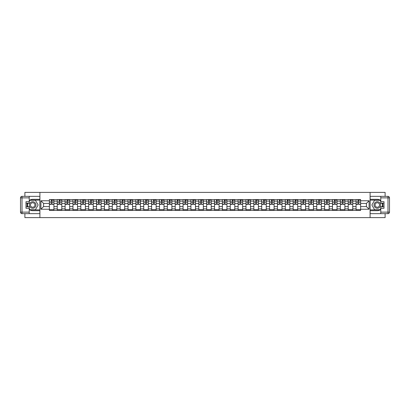 <?xml version="1.0" encoding="UTF-8"?>
<svg xmlns="http://www.w3.org/2000/svg" width="410" height="410" viewBox="0 0 410 410"><rect width="100%" height="100%" fill="white"/><g stroke="black" fill="none" stroke-linecap="round" stroke-linejoin="round"><path stroke-width="0.61" d="M24.887 213.646L24.887 217.602L385.113 217.602L385.113 213.646M385.113 196.354L385.113 192.398L24.887 192.398L24.887 196.354M57.246 210.417L57.246 201.12L53.92 201.12L53.92 210.417M53.92 201.12L53.92 199.583M57.246 201.12L57.246 199.583M61.787 199.583L61.787 210.417M65.113 210.417L65.113 199.583M69.649 199.583L69.649 210.417M72.975 210.417L72.975 199.583M77.516 199.583L77.516 210.417M80.842 210.417L80.842 199.583M85.377 199.583L85.377 210.417M88.704 210.417L88.704 199.583M93.239 199.583L93.239 210.417M96.57 210.417L96.57 199.583M101.106 199.583L101.106 210.417M104.432 210.417L104.432 199.583M108.968 199.583L108.968 210.417M112.294 210.417L112.294 199.583M116.835 199.583L116.835 210.417M120.161 210.417L120.161 199.583M124.696 199.583L124.696 210.417M128.023 210.417L128.023 199.583M132.563 199.583L132.563 210.417M135.889 210.417L135.889 199.583M140.425 199.583L140.425 210.417M143.751 210.417L143.751 199.583M148.287 199.583L148.287 210.417M151.618 210.417L151.618 199.583M156.154 199.583L156.154 210.417M159.48 210.417L159.48 199.583M164.015 199.583L164.015 210.417M167.341 210.417L167.341 199.583M171.882 199.583L171.882 210.417M175.208 210.417L175.208 199.583M179.744 199.583L179.744 210.417M183.07 210.417L183.07 199.583M187.611 199.583L187.611 210.417M190.937 210.417L190.937 199.583M195.473 199.583L195.473 210.417M198.799 210.417L198.799 199.583M203.334 199.583L203.334 210.417M206.666 210.417L206.666 199.583M211.201 199.583L211.201 210.417M214.527 210.417L214.527 199.583M219.063 199.583L219.063 210.417M222.389 210.417L222.389 199.583M226.93 199.583L226.93 210.417M230.256 210.417L230.256 199.583M234.792 199.583L234.792 210.417M238.118 210.417L238.118 199.583M242.658 199.583L242.658 210.417M245.985 210.417L245.985 199.583M250.52 199.583L250.52 210.417M253.846 210.417L253.846 199.583M258.382 199.583L258.382 210.417M261.713 210.417L261.713 199.583M266.249 199.583L266.249 210.417M269.575 210.417L269.575 199.583M274.111 199.583L274.111 210.417M277.437 210.417L277.437 199.583M281.978 199.583L281.978 210.417M285.304 210.417L285.304 199.583M289.839 199.583L289.839 210.417M293.165 210.417L293.165 199.583M297.706 199.583L297.706 210.417M301.032 210.417L301.032 199.583M305.568 199.583L305.568 210.417M308.894 210.417L308.894 199.583M313.43 199.583L313.43 210.417M316.761 210.417L316.761 199.583M321.296 199.583L321.296 210.417M324.623 210.417L324.623 199.583M329.158 199.583L329.158 210.417M332.484 210.417L332.484 199.583M337.025 199.583L337.025 210.417M340.351 210.417L340.351 199.583M344.887 199.583L344.887 210.417M348.213 210.417L348.213 199.583M352.754 199.583L352.754 210.417M356.08 210.417L356.08 199.583M356.08 206.563L352.754 206.563M348.213 206.563L344.887 206.563M340.351 206.563L337.025 206.563M332.484 206.563L329.158 206.563M324.623 206.563L321.296 206.563M316.761 206.563L313.43 206.563M308.894 206.563L305.568 206.563M301.032 206.563L297.706 206.563M293.165 206.563L289.839 206.563M285.304 206.563L281.978 206.563M277.437 206.563L274.111 206.563M269.575 206.563L266.249 206.563M261.713 206.563L258.382 206.563M253.846 206.563L250.52 206.563M245.985 206.563L242.658 206.563M238.118 206.563L234.792 206.563M230.256 206.563L226.93 206.563M222.389 206.563L219.063 206.563M214.527 206.563L211.201 206.563M206.666 206.563L203.334 206.563M198.799 206.563L195.473 206.563M190.937 206.563L187.611 206.563M183.07 206.563L179.744 206.563M175.208 206.563L171.882 206.563M167.341 206.563L164.015 206.563M159.48 206.563L156.154 206.563M151.618 206.563L148.287 206.563M143.751 206.563L140.425 206.563M135.889 206.563L132.563 206.563M128.023 206.563L124.696 206.563M120.161 206.563L116.835 206.563M112.294 206.563L108.968 206.563M104.432 206.563L101.106 206.563M96.57 206.563L93.239 206.563M88.704 206.563L85.377 206.563M80.842 206.563L77.516 206.563M72.975 206.563L69.649 206.563M65.113 206.563L61.787 206.563M57.246 206.563L53.92 206.563M356.08 203.437L352.754 203.437M348.213 203.437L344.887 203.437M340.351 203.437L337.025 203.437M332.484 203.437L329.158 203.437M324.623 203.437L321.296 203.437M316.761 203.437L313.43 203.437M308.894 203.437L305.568 203.437M301.032 203.437L297.706 203.437M293.165 203.437L289.839 203.437M285.304 203.437L281.978 203.437M277.437 203.437L274.111 203.437M269.575 203.437L266.249 203.437M261.713 203.437L258.382 203.437M253.846 203.437L250.52 203.437M245.985 203.437L242.658 203.437M238.118 203.437L234.792 203.437M230.256 203.437L226.93 203.437M222.389 203.437L219.063 203.437M214.527 203.437L211.201 203.437M206.666 203.437L203.334 203.437M198.799 203.437L195.473 203.437M190.937 203.437L187.611 203.437M183.07 203.437L179.744 203.437M175.208 203.437L171.882 203.437M167.341 203.437L164.015 203.437M159.48 203.437L156.154 203.437M151.618 203.437L148.287 203.437M143.751 203.437L140.425 203.437M135.889 203.437L132.563 203.437M128.023 203.437L124.696 203.437M120.161 203.437L116.835 203.437M112.294 203.437L108.968 203.437M104.432 203.437L101.106 203.437M96.57 203.437L93.239 203.437M88.704 203.437L85.377 203.437M80.842 203.437L77.516 203.437M72.975 203.437L69.649 203.437M65.113 203.437L61.787 203.437M57.246 203.437L53.92 203.437M43.588 206.563L49.384 206.563L49.384 203.437L43.588 203.437L43.588 206.563L40.918 209.233L40.918 200.767L49.384 200.767L49.384 203.437M360.615 203.437L360.615 206.563L366.412 206.563L366.412 203.437L360.615 203.437L360.615 199.583L49.384 199.583L49.384 200.767M360.615 200.767L369.082 200.767L369.082 209.233L360.615 209.233L360.615 206.563M49.384 206.563L49.384 210.417L360.615 210.417L360.615 209.233M49.384 209.233L40.918 209.233M370.092 217.602L370.092 192.398M39.908 217.602L39.908 192.398M53.92 209.664L49.384 209.664M51.224 200.336L52.08 200.336M61.787 209.664L57.246 209.664M59.091 200.336L59.947 200.336M69.649 209.664L65.113 209.664M66.953 200.336L67.809 200.336M77.516 209.664L72.975 209.664M74.815 200.336L75.676 200.336M85.377 209.664L80.842 209.664M82.682 200.336L83.537 200.336M93.239 209.664L88.704 209.664M90.543 200.336L91.399 200.336M101.106 209.664L96.57 209.664M98.41 200.336L99.266 200.336M108.968 209.664L104.432 209.664M106.272 200.336L107.128 200.336M116.835 209.664L112.294 209.664M114.134 200.336L114.995 200.336M124.696 209.664L120.161 209.664M122.001 200.336L122.856 200.336M132.563 209.664L128.023 209.664M129.862 200.336L130.723 200.336M140.425 209.664L135.889 209.664M137.729 200.336L138.585 200.336M148.287 209.664L143.751 209.664M145.591 200.336L146.447 200.336M156.154 209.664L151.618 209.664M153.458 200.336L154.314 200.336M164.015 209.664L159.48 209.664M161.32 200.336L162.175 200.336M171.882 209.664L167.341 209.664M169.181 200.336L170.042 200.336M179.744 209.664L175.208 209.664M177.048 200.336L177.904 200.336M187.611 209.664L183.07 209.664M184.91 200.336L185.771 200.336M195.473 209.664L190.937 209.664M192.777 200.336L193.633 200.336M203.334 209.664L198.799 209.664M200.639 200.336L201.494 200.336M211.201 209.664L206.666 209.664M208.505 200.336L209.361 200.336M219.063 209.664L214.527 209.664M216.367 200.336L217.223 200.336M226.93 209.664L222.389 209.664M224.229 200.336L225.09 200.336M234.792 209.664L230.256 209.664M232.096 200.336L232.952 200.336M242.658 209.664L238.118 209.664M239.958 200.336L240.819 200.336M250.52 209.664L245.985 209.664M247.824 200.336L248.68 200.336M258.382 209.664L253.846 209.664M255.686 200.336L256.542 200.336M266.249 209.664L261.713 209.664M263.553 200.336L264.409 200.336M274.111 209.664L269.575 209.664M271.415 200.336L272.271 200.336M281.978 209.664L277.437 209.664M279.277 200.336L280.138 200.336M289.839 209.664L285.304 209.664M287.143 200.336L287.999 200.336M297.706 209.664L293.165 209.664M295.005 200.336L295.866 200.336M305.568 209.664L301.032 209.664M302.872 200.336L303.728 200.336M313.43 209.664L308.894 209.664M310.734 200.336L311.59 200.336M321.296 209.664L316.761 209.664M318.601 200.336L319.457 200.336M329.158 209.664L324.623 209.664M326.462 200.336L327.318 200.336M337.025 209.664L332.484 209.664M334.324 200.336L335.185 200.336M344.887 209.664L340.351 209.664M342.191 200.336L343.047 200.336M352.754 209.664L348.213 209.664M350.053 200.336L350.909 200.336M360.615 209.664L356.08 209.664M357.92 200.336L358.776 200.336M40.918 200.767L43.588 203.437M366.412 206.563L369.082 209.233M366.412 203.437L369.082 200.767M52.08 204.247L53.894 204.421L52.08 204.421L52.08 199.629L53.894 199.629L52.89 199.629M53.894 204.247L53.894 199.629M51.224 200.285L52.08 200.285M52.89 200.285L53.244 200.285M50.42 199.629L49.41 199.629L49.41 204.421L51.224 204.421L51.224 199.629L50.491 199.629M49.41 199.629L52.813 199.629M59.947 204.247L61.761 204.421L59.947 204.421L59.947 199.629L61.761 199.629L60.752 199.629M61.761 204.247L61.761 199.629M59.091 200.285L59.947 200.285M60.752 200.285L61.105 200.285M58.281 199.629L57.272 199.629L57.272 204.421L59.091 204.421L59.091 199.629L58.358 199.629M57.272 199.629L60.675 199.629M67.809 204.247L69.623 204.421L67.809 204.421L67.809 199.629L69.623 199.629L68.619 199.629M69.623 204.247L69.623 199.629M66.953 200.285L67.809 200.285M68.619 200.285L68.967 200.285M66.148 199.629L65.139 199.629L65.139 204.421L66.953 204.421L66.953 199.629L66.22 199.629M65.139 199.629L68.542 199.629M29.223 209.479A5.673 5.673 0 0 0 32.697 210.673L39.857 210.673L39.857 213.646L22.012 213.646A1.512 1.512 0 0 1 20.5 212.134L20.5 197.866A1.512 1.512 0 0 1 22.012 196.354L29.223 196.354L29.223 203.211L25.994 203.211M29.223 196.354L39.857 196.354L39.857 199.327L32.697 199.327A5.673 5.673 0 0 0 29.223 200.521M27.316 203.211A5.673 5.673 0 0 0 27.316 206.789M39.857 210.673L39.857 199.327M25.994 206.789L29.223 206.789L29.223 213.646M29.223 201.699L25.994 201.699L25.994 208.3L29.223 208.3M39.857 200.136L29.889 200.136L29.223 201.295M29.223 208.705L29.889 209.864L39.857 209.864M28.116 203.211L27.081 205L28.116 206.789M380.777 200.521A5.673 5.673 0 0 0 377.303 199.327L370.143 199.327L370.143 196.354L387.988 196.354A1.512 1.512 0 0 1 389.5 197.866L389.5 212.134A1.512 1.512 0 0 1 387.988 213.646L380.777 213.646L380.777 206.789L384.006 206.789M380.777 213.646L370.143 213.646L370.143 210.673L377.303 210.673A5.673 5.673 0 0 0 380.777 209.479M382.684 206.789A5.673 5.673 0 0 0 382.684 203.211M370.143 199.327L370.143 210.673M384.006 203.211L380.777 203.211L380.777 196.354M380.777 208.3L384.006 208.3L384.006 201.699L380.777 201.699M370.143 209.864L380.111 209.864L380.777 208.705M380.777 201.295L380.111 200.136L370.143 200.136M381.884 206.789L382.919 205L381.884 203.211M29.423 205A3.275 3.275 0 0 0 32.697 208.275A3.275 3.275 0 0 0 35.977 205A3.275 3.275 0 0 0 32.697 201.725A3.275 3.275 0 0 0 29.423 205M30.458 205A2.245 2.245 0 0 0 32.697 207.245A2.245 2.245 0 0 0 34.942 205A2.245 2.245 0 0 0 32.697 202.755A2.245 2.245 0 0 0 30.458 205M29.223 201.597L29.976 200.285L35.419 200.285L38.14 205L35.419 209.715L29.976 209.715L29.223 208.403M28.29 206.789L27.255 205L28.29 203.211M374.022 205A3.275 3.275 0 0 0 377.303 208.275A3.275 3.275 0 0 0 380.577 205A3.275 3.275 0 0 0 377.303 201.725A3.275 3.275 0 0 0 374.022 205M375.058 205A2.245 2.245 0 0 0 377.303 207.245A2.245 2.245 0 0 0 379.542 205A2.245 2.245 0 0 0 377.303 202.755A2.245 2.245 0 0 0 375.058 205M380.777 208.403L380.024 209.715L374.581 209.715L371.86 205L374.581 200.285L380.024 200.285L380.777 201.597M381.71 203.211L382.745 205L381.71 206.789M75.676 204.247L77.49 204.421L75.676 204.421L75.676 199.629L77.49 199.629L76.48 199.629M77.49 204.247L77.49 199.629M74.815 200.285L75.676 200.285M76.48 200.285L76.834 200.285M74.01 199.629L73 199.629L73 204.421L74.815 204.421L74.815 199.629L74.087 199.629M73 199.629L76.403 199.629M83.537 204.247L85.352 204.421L83.537 204.421L83.537 199.629L85.352 199.629L84.342 199.629M85.352 204.247L85.352 199.629M82.682 200.285L83.537 200.285M84.342 200.285L84.696 200.285M81.872 199.629L80.867 199.629L80.867 204.421L82.682 204.421L82.682 199.629L81.949 199.629M80.867 199.629L84.27 199.629M91.399 204.247L93.219 204.421L91.399 204.421L91.399 199.629L93.219 199.629L92.209 199.629M93.219 204.247L93.219 199.629M90.543 200.285L91.399 200.285M92.209 200.285L92.563 200.285M89.739 199.629L88.729 199.629L88.729 204.421L90.543 204.421L90.543 199.629L89.816 199.629M88.729 199.629L92.132 199.629M99.266 204.247L101.08 204.421L99.266 204.421L99.266 199.629L101.08 199.629L100.071 199.629M101.08 204.247L101.08 199.629M98.41 200.285L99.266 200.285M100.071 200.285L100.424 200.285M97.6 199.629L96.596 199.629L96.596 204.421L98.41 204.421L98.41 199.629L97.677 199.629M96.596 199.629L99.994 199.629M107.128 204.247L108.942 204.421L107.128 204.421L107.128 199.629L108.942 199.629L107.938 199.629M108.942 204.247L108.942 199.629M106.272 200.285L107.128 200.285M107.938 200.285L108.291 200.285M105.467 199.629L104.458 199.629L104.458 204.421L106.272 204.421L106.272 199.629L105.539 199.629M104.458 199.629L107.861 199.629M114.995 204.247L116.809 204.421L114.995 204.421L114.995 199.629L116.809 199.629L115.799 199.629M116.809 204.247L116.809 199.629M114.134 200.285L114.995 200.285M115.799 200.285L116.153 200.285M113.329 199.629L112.319 199.629L112.319 204.421L114.134 204.421L114.134 199.629L113.406 199.629M112.319 199.629L115.722 199.629M122.856 204.247L124.671 204.421L122.856 204.421L122.856 199.629L124.671 199.629L123.666 199.629M124.671 204.247L124.671 199.629M122.001 200.285L122.856 200.285M123.666 200.285L124.015 200.285M121.196 199.629L120.186 199.629L120.186 204.421L122.001 204.421L122.001 199.629L121.268 199.629M120.186 199.629L123.589 199.629M130.723 204.247L132.538 204.421L130.723 204.421L130.723 199.629L132.538 199.629L131.528 199.629M132.538 204.247L132.538 199.629M129.862 200.285L130.723 200.285M131.528 200.285L131.882 200.285M129.058 199.629L128.048 199.629L128.048 204.421L129.862 204.421L129.862 199.629L129.135 199.629M128.048 199.629L131.451 199.629M138.585 204.247L140.399 204.421L138.585 204.421L138.585 199.629L140.399 199.629L139.39 199.629M140.399 204.247L140.399 199.629M137.729 200.285L138.585 200.285M139.39 200.285L139.743 200.285M136.919 199.629L135.915 199.629L135.915 204.421L137.729 204.421L137.729 199.629L136.996 199.629M135.915 199.629L139.318 199.629M146.447 204.247L148.266 204.421L146.447 204.421L146.447 199.629L148.266 199.629L147.257 199.629M148.266 204.247L148.266 199.629M145.591 200.285L146.447 200.285M147.257 200.285L147.61 200.285M144.786 199.629L143.777 199.629L143.777 204.421L145.591 204.421L145.591 199.629L144.863 199.629M143.777 199.629L147.18 199.629M154.314 204.247L156.128 204.421L154.314 204.421L154.314 199.629L156.128 199.629L155.118 199.629M156.128 204.247L156.128 199.629M153.458 200.285L154.314 200.285M155.118 200.285L155.472 200.285M152.648 199.629L151.644 199.629L151.644 204.421L153.458 204.421L153.458 199.629L152.725 199.629M151.644 199.629L155.041 199.629M162.175 204.247L163.99 204.421L162.175 204.421L162.175 199.629L163.99 199.629L162.985 199.629M163.99 204.247L163.99 199.629M161.32 200.285L162.175 200.285M162.985 200.285L163.334 200.285M160.515 199.629L159.505 199.629L159.505 204.421L161.32 204.421L161.32 199.629L160.587 199.629M159.505 199.629L162.908 199.629M170.042 204.247L171.857 204.421L170.042 204.421L170.042 199.629L171.857 199.629L170.847 199.629M171.857 204.247L171.857 199.629M169.181 200.285L170.042 200.285M170.847 200.285L171.201 200.285M168.377 199.629L167.367 199.629L167.367 204.421L169.181 204.421L169.181 199.629L168.454 199.629M167.367 199.629L170.77 199.629M177.904 204.247L179.718 204.421L177.904 204.421L177.904 199.629L179.718 199.629L178.709 199.629M179.718 204.247L179.718 199.629M177.048 200.285L177.904 200.285M178.709 200.285L179.062 200.285M176.244 199.629L175.234 199.629L175.234 204.421L177.048 204.421L177.048 199.629L176.315 199.629M175.234 199.629L178.637 199.629M185.771 204.247L187.585 204.421L185.771 204.421L185.771 199.629L187.585 199.629L186.576 199.629M187.585 204.247L187.585 199.629M184.91 200.285L185.771 200.285M186.576 200.285L186.929 200.285M184.105 199.629L183.096 199.629L183.096 204.421L184.91 204.421L184.91 199.629L184.182 199.629M183.096 199.629L186.499 199.629M193.633 204.247L195.447 204.421L193.633 204.421L193.633 199.629L195.447 199.629L194.437 199.629M195.447 204.247L195.447 199.629M192.777 200.285L193.633 200.285M194.437 200.285L194.791 200.285M191.967 199.629L190.963 199.629L190.963 204.421L192.777 204.421L192.777 199.629L192.044 199.629M190.963 199.629L194.366 199.629M201.494 204.247L203.309 204.421L201.494 204.421L201.494 199.629L203.309 199.629L202.304 199.629M203.309 204.247L203.309 199.629M200.639 200.285L201.494 200.285M202.304 200.285L202.658 200.285M199.834 199.629L198.824 199.629L198.824 204.421L200.639 204.421L200.639 199.629L199.911 199.629M198.824 199.629L202.227 199.629M209.361 204.247L211.176 204.421L209.361 204.421L209.361 199.629L211.176 199.629L210.166 199.629M211.176 204.247L211.176 199.629M208.505 200.285L209.361 200.285M210.166 200.285L210.52 200.285M207.696 199.629L206.691 199.629L206.691 204.421L208.505 204.421L208.505 199.629L207.773 199.629M206.691 199.629L210.089 199.629M217.223 204.247L219.037 204.421L217.223 204.421L217.223 199.629L219.037 199.629L218.033 199.629M219.037 204.247L219.037 199.629M216.367 200.285L217.223 200.285M218.033 200.285L218.381 200.285M215.563 199.629L214.553 199.629L214.553 204.421L216.367 204.421L216.367 199.629L215.634 199.629M214.553 199.629L217.956 199.629M225.09 204.247L226.904 204.421L225.09 204.421L225.09 199.629L226.904 199.629L225.895 199.629M226.904 204.247L226.904 199.629M224.229 200.285L225.09 200.285M225.895 200.285L226.248 200.285M223.424 199.629L222.415 199.629L222.415 204.421L224.229 204.421L224.229 199.629L223.501 199.629M222.415 199.629L225.818 199.629M232.952 204.247L234.766 204.421L232.952 204.421L232.952 199.629L234.766 199.629L233.756 199.629M234.766 204.247L234.766 199.629M232.096 200.285L232.952 200.285M233.756 200.285L234.11 200.285M231.291 199.629L230.282 199.629L230.282 204.421L232.096 204.421L232.096 199.629L231.363 199.629M230.282 199.629L233.685 199.629M240.819 204.247L242.633 204.421L240.819 204.421L240.819 199.629L242.633 199.629L241.623 199.629M242.633 204.247L242.633 199.629M239.958 200.285L240.819 200.285M241.623 200.285L241.977 200.285M239.153 199.629L238.143 199.629L238.143 204.421L239.958 204.421L239.958 199.629L239.23 199.629M238.143 199.629L241.546 199.629M248.68 204.247L250.495 204.421L248.68 204.421L248.68 199.629L250.495 199.629L249.485 199.629M250.495 204.247L250.495 199.629M247.824 200.285L248.68 200.285M249.485 200.285L249.839 200.285M247.015 199.629L246.01 199.629L246.01 204.421L247.824 204.421L247.824 199.629L247.092 199.629M246.01 199.629L249.413 199.629M256.542 204.247L258.356 204.421L256.542 204.421L256.542 199.629L258.356 199.629L257.352 199.629M258.356 204.247L258.356 199.629M255.686 200.285L256.542 200.285M257.352 200.285L257.705 200.285M254.882 199.629L253.872 199.629L253.872 204.421L255.686 204.421L255.686 199.629L254.958 199.629M253.872 199.629L257.275 199.629M264.409 204.247L266.223 204.421L264.409 204.421L264.409 199.629L266.223 199.629L265.214 199.629M266.223 204.247L266.223 199.629M263.553 200.285L264.409 200.285M265.214 200.285L265.567 200.285M262.743 199.629L261.734 199.629L261.734 204.421L263.553 204.421L263.553 199.629L262.82 199.629M261.734 199.629L265.137 199.629M272.271 204.247L274.085 204.421L272.271 204.421L272.271 199.629L274.085 199.629L273.08 199.629M274.085 204.247L274.085 199.629M271.415 200.285L272.271 200.285M273.08 200.285L273.429 200.285M270.61 199.629L269.601 199.629L269.601 204.421L271.415 204.421L271.415 199.629L270.682 199.629M269.601 199.629L273.004 199.629M280.138 204.247L281.952 204.421L280.138 204.421L280.138 199.629L281.952 199.629L280.942 199.629M281.952 204.247L281.952 199.629M279.277 200.285L280.138 200.285M280.942 200.285L281.296 200.285M278.472 199.629L277.462 199.629L277.462 204.421L279.277 204.421L279.277 199.629L278.549 199.629M277.462 199.629L280.865 199.629M287.999 204.247L289.814 204.421L287.999 204.421L287.999 199.629L289.814 199.629L288.804 199.629M289.814 204.247L289.814 199.629M287.143 200.285L287.999 200.285M288.804 200.285L289.158 200.285M286.334 199.629L285.329 199.629L285.329 204.421L287.143 204.421L287.143 199.629L286.411 199.629M285.329 199.629L288.732 199.629M295.866 204.247L297.68 204.421L295.866 204.421L295.866 199.629L297.68 199.629L296.671 199.629M297.68 204.247L297.68 199.629M295.005 200.285L295.866 200.285M296.671 200.285L297.024 200.285M294.201 199.629L293.191 199.629L293.191 204.421L295.005 204.421L295.005 199.629L294.277 199.629M293.191 199.629L296.594 199.629M303.728 204.247L305.542 204.421L303.728 204.421L303.728 199.629L305.542 199.629L304.533 199.629M305.542 204.247L305.542 199.629M302.872 200.285L303.728 200.285M304.533 200.285L304.886 200.285M302.062 199.629L301.058 199.629L301.058 204.421L302.872 204.421L302.872 199.629L302.139 199.629M301.058 199.629L304.461 199.629M311.59 204.247L313.404 204.421L311.59 204.421L311.59 199.629L313.404 199.629L312.399 199.629M313.404 204.247L313.404 199.629M310.734 200.285L311.59 200.285M312.399 200.285L312.753 200.285M309.929 199.629L308.92 199.629L308.92 204.421L310.734 204.421L310.734 199.629L310.006 199.629M308.92 199.629L312.323 199.629M319.457 204.247L321.271 204.421L319.457 204.421L319.457 199.629L321.271 199.629L320.261 199.629M321.271 204.247L321.271 199.629M318.601 200.285L319.457 200.285M320.261 200.285L320.615 200.285M317.791 199.629L316.781 199.629L316.781 204.421L318.601 204.421L318.601 199.629L317.868 199.629M316.781 199.629L320.184 199.629M327.318 204.247L329.133 204.421L327.318 204.421L327.318 199.629L329.133 199.629L328.128 199.629M329.133 204.247L329.133 199.629M326.462 200.285L327.318 200.285M328.128 200.285L328.477 200.285M325.658 199.629L324.648 199.629L324.648 204.421L326.462 204.421L326.462 199.629L325.73 199.629M324.648 199.629L328.051 199.629M335.185 204.247L336.999 204.421L335.185 204.421L335.185 199.629L336.999 199.629L335.99 199.629M336.999 204.247L336.999 199.629M334.324 200.285L335.185 200.285M335.99 200.285L336.343 200.285M333.52 199.629L332.51 199.629L332.51 204.421L334.324 204.421L334.324 199.629L333.596 199.629M332.51 199.629L335.913 199.629M343.047 204.247L344.861 204.421L343.047 204.421L343.047 199.629L344.861 199.629L343.852 199.629M344.861 204.247L344.861 199.629M342.191 200.285L343.047 200.285M343.852 200.285L344.205 200.285M341.381 199.629L340.377 199.629L340.377 204.421L342.191 204.421L342.191 199.629L341.458 199.629M340.377 199.629L343.78 199.629M350.909 204.247L352.728 204.421L350.909 204.421L350.909 199.629L352.728 199.629L351.718 199.629M352.728 204.247L352.728 199.629M350.053 200.285L350.909 200.285M351.718 200.285L352.072 200.285M349.248 199.629L348.239 199.629L348.239 204.421L350.053 204.421L350.053 199.629L349.325 199.629M348.239 199.629L351.642 199.629M358.776 204.247L360.59 204.421L358.776 204.421L358.776 199.629L360.59 199.629L359.58 199.629M360.59 204.247L360.59 199.629M357.92 200.285L358.776 200.285M359.58 200.285L359.934 200.285M357.11 199.629L356.106 199.629L356.106 204.421L357.92 204.421L357.92 199.629L357.187 199.629M356.106 199.629L359.508 199.629M348.213 201.12L344.887 201.12M340.351 201.12L337.025 201.12M332.484 201.12L329.158 201.12M324.623 201.12L321.296 201.12M316.761 201.12L313.43 201.12M308.894 201.12L305.568 201.12M301.032 201.12L297.706 201.12M293.165 201.12L289.839 201.12M285.304 201.12L281.978 201.12M277.437 201.12L274.111 201.12M269.575 201.12L266.249 201.12M261.713 201.12L258.382 201.12M253.846 201.12L250.52 201.12M245.985 201.12L242.658 201.12M238.118 201.12L234.792 201.12M230.256 201.12L226.93 201.12M222.389 201.12L219.063 201.12M214.527 201.12L211.201 201.12M206.666 201.12L203.334 201.12M198.799 201.12L195.473 201.12M190.937 201.12L187.611 201.12M183.07 201.12L179.744 201.12M175.208 201.12L171.882 201.12M167.341 201.12L164.015 201.12M159.48 201.12L156.154 201.12M151.618 201.12L148.287 201.12M143.751 201.12L140.425 201.12M135.889 201.12L132.563 201.12M128.023 201.12L124.696 201.12M120.161 201.12L116.835 201.12M112.294 201.12L108.968 201.12M104.432 201.12L101.106 201.12M96.57 201.12L93.239 201.12M88.704 201.12L85.377 201.12M80.842 201.12L77.516 201.12M72.975 201.12L69.649 201.12M65.113 201.12L61.787 201.12M356.08 201.12L352.754 201.12M348.213 208.88L344.887 208.88M340.351 208.88L337.025 208.88M332.484 208.88L329.158 208.88M324.623 208.88L321.296 208.88M316.761 208.88L313.43 208.88M308.894 208.88L305.568 208.88M301.032 208.88L297.706 208.88M293.165 208.88L289.839 208.88M285.304 208.88L281.978 208.88M277.437 208.88L274.111 208.88M269.575 208.88L266.249 208.88M261.713 208.88L258.382 208.88M253.846 208.88L250.52 208.88M245.985 208.88L242.658 208.88M238.118 208.88L234.792 208.88M230.256 208.88L226.93 208.88M222.389 208.88L219.063 208.88M214.527 208.88L211.201 208.88M206.666 208.88L203.334 208.88M198.799 208.88L195.473 208.88M190.937 208.88L187.611 208.88M183.07 208.88L179.744 208.88M175.208 208.88L171.882 208.88M167.341 208.88L164.015 208.88M159.48 208.88L156.154 208.88M151.618 208.88L148.287 208.88M143.751 208.88L140.425 208.88M135.889 208.88L132.563 208.88M128.023 208.88L124.696 208.88M120.161 208.88L116.835 208.88M112.294 208.88L108.968 208.88M104.432 208.88L101.106 208.88M96.57 208.88L93.239 208.88M88.704 208.88L85.377 208.88M80.842 208.88L77.516 208.88M72.975 208.88L69.649 208.88M65.113 208.88L61.787 208.88M57.246 208.88L53.92 208.88M356.08 208.88L352.754 208.88M52.08 202.079L53.894 202.079M49.41 204.247L51.224 204.247M49.41 202.079L51.224 202.079M59.947 202.079L61.761 202.079M57.272 204.247L59.091 204.247M57.272 202.079L59.091 202.079M67.809 202.079L69.623 202.079M65.139 204.247L66.953 204.247M65.139 202.079L66.953 202.079M29.223 197.866L22.012 197.866L22.012 212.134L29.223 212.134M20.5 197.866L22.012 197.866L22.012 196.354M22.012 213.646L22.012 212.134L20.5 212.134M380.777 212.134L387.988 212.134L387.988 197.866L380.777 197.866M389.5 212.134L387.988 212.134L387.988 213.646M387.988 196.354L387.988 197.866L389.5 197.866M75.676 202.079L77.49 202.079M73 204.247L74.815 204.247M73 202.079L74.815 202.079M83.537 202.079L85.352 202.079M80.867 204.247L82.682 204.247M80.867 202.079L82.682 202.079M91.399 202.079L93.219 202.079M88.729 204.247L90.543 204.247M88.729 202.079L90.543 202.079M99.266 202.079L101.08 202.079M96.596 204.247L98.41 204.247M96.596 202.079L98.41 202.079M107.128 202.079L108.942 202.079M104.458 204.247L106.272 204.247M104.458 202.079L106.272 202.079M114.995 202.079L116.809 202.079M112.319 204.247L114.134 204.247M112.319 202.079L114.134 202.079M122.856 202.079L124.671 202.079M120.186 204.247L122.001 204.247M120.186 202.079L122.001 202.079M130.723 202.079L132.538 202.079M128.048 204.247L129.862 204.247M128.048 202.079L129.862 202.079M138.585 202.079L140.399 202.079M135.915 204.247L137.729 204.247M135.915 202.079L137.729 202.079M146.447 202.079L148.266 202.079M143.777 204.247L145.591 204.247M143.777 202.079L145.591 202.079M154.314 202.079L156.128 202.079M151.644 204.247L153.458 204.247M151.644 202.079L153.458 202.079M162.175 202.079L163.99 202.079M159.505 204.247L161.32 204.247M159.505 202.079L161.32 202.079M170.042 202.079L171.857 202.079M167.367 204.247L169.181 204.247M167.367 202.079L169.181 202.079M177.904 202.079L179.718 202.079M175.234 204.247L177.048 204.247M175.234 202.079L177.048 202.079M185.771 202.079L187.585 202.079M183.096 204.247L184.91 204.247M183.096 202.079L184.91 202.079M193.633 202.079L195.447 202.079M190.963 204.247L192.777 204.247M190.963 202.079L192.777 202.079M201.494 202.079L203.309 202.079M198.824 204.247L200.639 204.247M198.824 202.079L200.639 202.079M209.361 202.079L211.176 202.079M206.691 204.247L208.505 204.247M206.691 202.079L208.505 202.079M217.223 202.079L219.037 202.079M214.553 204.247L216.367 204.247M214.553 202.079L216.367 202.079M225.09 202.079L226.904 202.079M222.415 204.247L224.229 204.247M222.415 202.079L224.229 202.079M232.952 202.079L234.766 202.079M230.282 204.247L232.096 204.247M230.282 202.079L232.096 202.079M240.819 202.079L242.633 202.079M238.143 204.247L239.958 204.247M238.143 202.079L239.958 202.079M248.68 202.079L250.495 202.079M246.01 204.247L247.824 204.247M246.01 202.079L247.824 202.079M256.542 202.079L258.356 202.079M253.872 204.247L255.686 204.247M253.872 202.079L255.686 202.079M264.409 202.079L266.223 202.079M261.734 204.247L263.553 204.247M261.734 202.079L263.553 202.079M272.271 202.079L274.085 202.079M269.601 204.247L271.415 204.247M269.601 202.079L271.415 202.079M280.138 202.079L281.952 202.079M277.462 204.247L279.277 204.247M277.462 202.079L279.277 202.079M287.999 202.079L289.814 202.079M285.329 204.247L287.143 204.247M285.329 202.079L287.143 202.079M295.866 202.079L297.68 202.079M293.191 204.247L295.005 204.247M293.191 202.079L295.005 202.079M303.728 202.079L305.542 202.079M301.058 204.247L302.872 204.247M301.058 202.079L302.872 202.079M311.59 202.079L313.404 202.079M308.92 204.247L310.734 204.247M308.92 202.079L310.734 202.079M319.457 202.079L321.271 202.079M316.781 204.247L318.601 204.247M316.781 202.079L318.601 202.079M327.318 202.079L329.133 202.079M324.648 204.247L326.462 204.247M324.648 202.079L326.462 202.079M335.185 202.079L336.999 202.079M332.51 204.247L334.324 204.247M332.51 202.079L334.324 202.079M343.047 202.079L344.861 202.079M340.377 204.247L342.191 204.247M340.377 202.079L342.191 202.079M350.909 202.079L352.728 202.079M348.239 204.247L350.053 204.247M348.239 202.079L350.053 202.079M358.776 202.079L360.59 202.079M356.106 204.247L357.92 204.247M356.106 202.079L357.92 202.079"/></g></svg>
